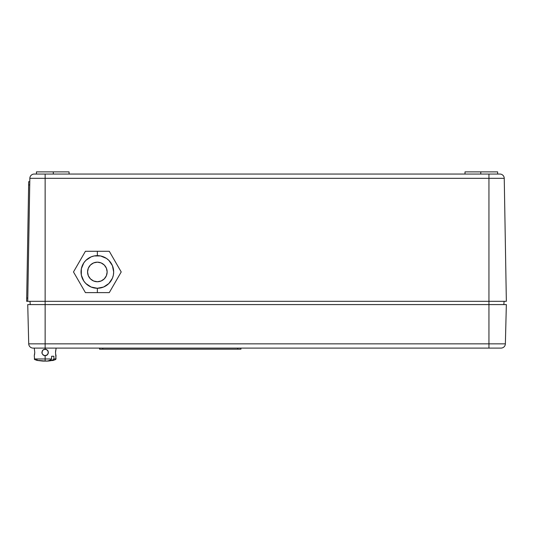 <?xml version="1.0" encoding="UTF-8"?>
<svg xmlns="http://www.w3.org/2000/svg" width="533" height="533" viewBox="0 0 533 533"><rect width="100%" height="100%" fill="white"/><g stroke="black" fill="none" stroke-linecap="round" stroke-linejoin="round"><path stroke-width="0.8" d="M480.786 171.879L497.649 171.879L497.649 174.051L497.649 171.879L465.016 171.879L465.016 174.051L465.016 171.879L480.786 171.879L480.786 174.051M29.975 301.318L30.261 304.583L29.975 301.318M503.825 304.583L504.111 301.318M488.948 301.318L488.948 343.852L28.722 343.852A4.351 4.351 0 0 0 33.066 348.096L45.138 348.096L45.138 178.328L488.948 178.328L488.948 174.051L45.138 174.051L45.138 178.328L488.948 178.328L488.948 343.852L45.138 343.852L45.138 301.318L488.948 301.318L45.138 301.318L45.138 178.328L29.841 178.328A4.351 4.351 0 0 1 34.192 174.051A4.351 4.351 0 0 0 29.841 178.328L27.736 301.318L45.138 301.318L27.736 301.318L29.841 178.328L45.138 178.328L45.138 174.051L34.192 174.051L488.948 174.051L488.948 301.318L506.35 301.318L504.245 178.328L488.948 178.328L504.245 178.328A4.351 4.351 0 0 0 499.894 174.051L488.948 174.051L499.894 174.051A4.351 4.351 0 0 1 504.245 178.328L506.35 301.318L488.948 301.318M69.07 171.879L69.07 174.051L69.07 171.879L53.3 171.879L53.3 174.051L53.3 171.879L36.437 171.879L36.437 174.051L36.437 171.879L69.07 171.879M44.819 355.691L42.833 354.751L43.893 355.458L42.127 353.699L41.88 352.446L42.833 350.134L45.138 349.182L45.138 348.096L33.066 348.096A4.351 4.351 0 0 1 28.722 343.852L45.138 343.852L45.138 348.096L488.948 348.096L488.948 343.852L488.948 348.096L501.02 348.096A4.351 4.351 0 0 0 505.371 343.852L488.948 343.852L505.371 343.852L506.35 304.583L27.736 304.583L28.722 343.852L27.736 304.583L506.35 304.583L505.371 343.852A4.351 4.351 0 0 1 501.02 348.096L45.138 348.096L45.138 349.182L47.45 350.134L48.403 352.446L47.45 354.751L45.138 355.711L45.138 358.969L34.272 358.969L51.594 358.969L51.594 356.251L53.9 356.251L53.9 358.969L56.018 358.969L55.519 352.446L55.945 349.435M44.572 361.114L43.426 361.114M56.018 355.711L55.592 353.699L56.018 355.711L55.672 359.515L53.173 360.441L45.798 361.121L45.145 361.101L45.138 358.969L45.138 361.101L50.282 360.801L53.193 359.875L53.9 358.969L53.9 356.251L51.594 356.251L51.594 358.969L51.008 359.795L48.536 360.694L50.202 360.208L51.594 358.969L45.138 358.969L45.138 355.711L43.893 355.458L45.465 355.691M34.265 348.096L34.765 352.446L34.265 355.711L34.612 359.515L37.11 360.441L42.813 361.094M42.833 354.751L43.893 355.458L42.127 353.699L42.127 351.194L42.833 350.134L45.138 349.182L46.391 349.428L43.893 349.428L46.391 349.428L48.157 351.194L47.45 350.134L45.138 349.182L46.391 349.435M55.519 352.513L55.772 350.128M47.45 350.134L48.157 351.194L46.391 349.428L48.157 351.194L48.157 353.699L46.391 355.458L43.886 355.458M46.271 361.121L38.316 360.408M37.223 359.955L36.71 359.595M55.639 350.847L55.592 351.194L55.639 350.847M46.391 355.458L47.45 354.751L45.138 355.711M45.138 349.182L42.833 350.134L43.893 349.428M42.127 351.194L42.833 350.134L42.127 351.194M34.692 353.699L34.512 354.751M51.594 356.251L53.9 356.251M55.918 358.969L53.9 358.969L52.247 360.308M50.309 360.801L48.296 361.048M55.519 352.446L55.592 351.194M46.324 361.121L47.837 361.081M97.352 251.283L97.352 255.633A16.316 16.316 0 0 1 113.669 271.95A16.316 16.316 0 0 1 97.352 288.266L97.352 292.617L109.285 292.617L121.218 271.95L109.285 251.283L85.42 251.283L82.548 256.26L85.42 251.283L109.285 251.283L121.218 271.95L109.285 292.617L85.42 292.617L73.487 271.95L82.548 256.26L73.487 271.95L85.42 292.617L97.352 292.617L97.352 288.266L103.595 287.027L108.892 283.489L112.43 278.193L113.356 275.135L113.669 271.95L112.43 265.707L108.892 260.41L106.42 258.385L100.537 255.947L94.168 255.947L91.11 256.879L85.82 260.41L83.788 262.889L81.349 268.765L81.349 275.135L83.788 281.018L85.82 283.489L91.11 287.027L97.352 288.266A16.316 16.316 0 0 1 81.036 271.95A16.316 16.316 0 0 1 97.352 255.633L97.352 251.283M97.352 281.744A9.787 9.787 0 0 1 87.565 271.95A9.787 9.787 0 0 1 97.352 262.163A9.787 9.787 0 0 1 107.146 271.95A9.787 9.787 0 0 1 97.352 281.744L93.608 280.998L90.43 278.872L88.311 275.694L87.565 271.95L88.311 268.206L90.43 265.028L93.608 262.909L97.352 262.163L101.103 262.909L104.275 265.028L106.4 268.206L107.146 271.95L106.4 275.694L104.275 278.872L101.103 280.998L97.352 281.744M26.65 301.305L26.703 298.04L27.796 298.06L26.703 298.04L28.642 184.931L29.728 184.944L28.642 184.931L28.695 181.666L26.65 301.305L27.736 301.318M29.781 181.686L28.695 181.666M240.936 349.182L237.671 349.182L237.671 348.096L237.671 349.182L102.796 349.182L102.796 348.096L102.796 349.182L240.936 349.182L240.936 348.096M99.531 349.182L102.796 349.182L99.531 349.182L99.531 348.096L99.531 349.182M56.018 348.096L56.018 349.182"/></g></svg>
